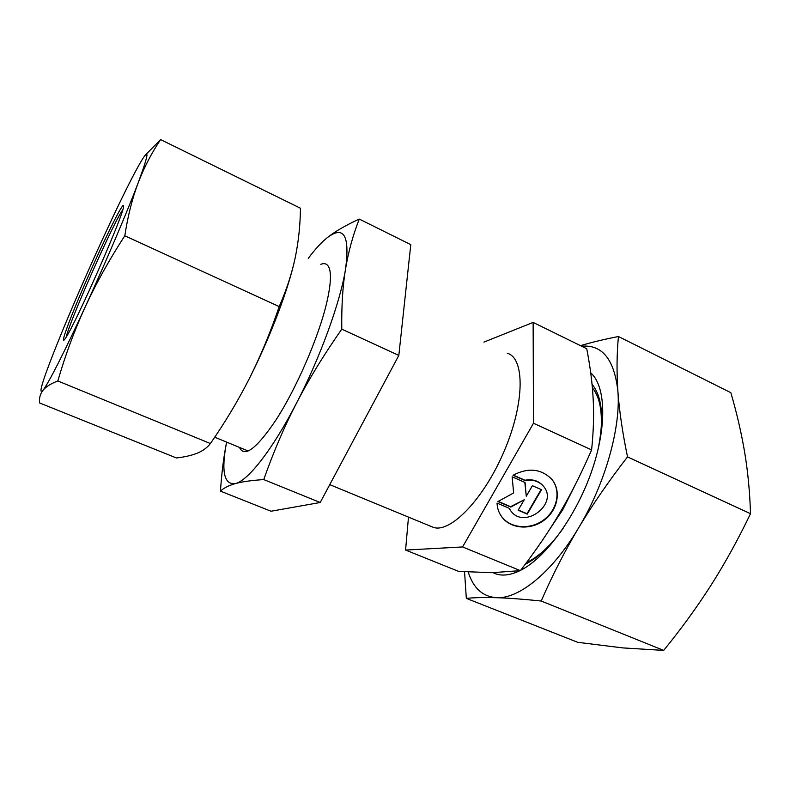 <?xml version="1.0" encoding="UTF-8"?>
<svg xmlns="http://www.w3.org/2000/svg" width="790" height="790" viewBox="0 0 790 790"><rect width="100%" height="100%" fill="white"/><g stroke="black" fill="none" stroke-linecap="round" stroke-linejoin="round"><path stroke-width="1.19" d="M430.767 526.298L433.414 527.394C450.547 533.359 484.221 498.678 504.454 450.507C524.896 402.416 524.797 357.988 507.299 353.258M513.036 475.264C528.036 467.423 540.854 468.648 551.499 478.947C561.483 490.254 558.046 509.639 544.557 519.889C531.216 530.347 511.14 529.191 502.075 517.262C498.944 513.154 497.266 508.424 497.038 503.082L509.204 508.286L510.962 511.09C524.669 529.991 559.162 503.358 543.263 486.048C538.681 481.08 532.667 479.263 525.222 480.616L513.036 475.264M500.465 514.902L501.828 516.867C510.676 528.5 530.06 529.942 543.401 520.156C556.861 510.547 561.216 491.864 552.437 480.103M513.293 475.116L524.955 480.241C532.401 478.888 538.415 480.705 542.997 485.672L543.885 486.828M509.906 509.57L509.145 508.266M532.391 485.702L541.515 489.701L527.256 514.122L518.151 510.221L524.234 499.744L510.824 507.071L497.927 501.541L513.638 492.96L512.147 476.824L525.064 482.493L526.268 496.238L532.391 485.702M526.268 496.238L524.827 482.384M498.214 501.383L510.577 506.686L524.234 499.744M518.28 509.994L526.999 513.727L541.12 489.533M483.924 342.11L533.132 322.419L533.487 423.243L462.584 546.947L405.576 550.067L408.479 517.114M405.576 550.067L458.595 571.377L491.973 572.691L520.383 570.647C535.65 550.827 548.783 531.601 559.774 512.967L559.804 512.908C570.814 494.362 581.41 473.358 591.601 449.905C593.507 431.676 594.04 414.78 593.181 399.217C592.382 383.584 590.229 366.748 586.733 348.716L533.132 322.419M462.584 546.947L520.383 570.647M533.487 423.243L591.601 449.905M66.192 337.093C69.352 321.974 110.59 228.675 121.838 211.147L122.825 209.627M120.771 208.679C113.809 220.055 95.778 258.35 81.548 291.688C67.229 325.154 59.082 348.311 65.787 337.745C75.801 323.258 122.223 218.139 123.467 207.187C124.04 204.314 123.141 204.817 120.771 208.679M85.132 307.083C105.524 262.803 127.338 211.572 138.141 182.895C148.866 153.922 149.784 146.861 140.887 161.723C134.211 173.178 124.761 191.852 112.535 217.724L99.955 244.801C85.972 275.483 73.223 304.752 61.739 332.62L54.461 350.671C42.107 381.995 38.256 395.257 42.877 390.467C47.953 384.305 64.642 351.688 85.132 307.083C74.299 330.852 65.205 355.48 57.838 380.968C50.728 383.693 45.741 386.853 42.877 390.467C40.122 394.131 39.036 398.288 39.609 402.959L176.466 457.973C184.702 457.015 191.664 455.405 197.342 453.144C202.911 450.843 207.266 447.634 210.397 443.536C225.14 422.314 238.155 400.589 249.442 378.361C260.601 356.093 270.516 332.175 279.196 306.599C286.503 289.881 291.856 273.538 295.243 257.579C298.531 241.533 300.269 225.081 300.447 208.224L160.607 139.603C151.65 152.875 144.155 167.312 138.141 182.895C132.256 198.517 127.812 216.144 124.81 235.785C109.316 259.624 96.084 283.393 85.132 307.083M145.636 154.761L160.607 139.603M293.09 266.783C285.644 296.546 268.363 340.944 249.442 378.361M279.196 306.599L124.81 235.785M210.397 443.536L57.838 380.968M525.231 564.267C537.704 558.096 550.324 546.186 563.082 528.52M597.941 450.073C604.291 418.582 602.336 396.679 592.056 384.355M590.703 372.791C605.841 386.093 607.283 426.551 591.562 471.541C575.92 516.502 545.594 557.809 520.649 570.301M519.79 570.726C509.254 575.752 500.347 576.404 493.049 572.681M468.203 572.019C473.269 588.145 482.739 596.697 496.634 597.694C518.852 599.037 552.259 572.325 578.547 527.967C605.081 484.112 620.94 427.538 617.899 391.455C619.321 411.007 622.53 432.821 627.527 456.906C608.991 480.755 592.668 504.445 578.547 527.967C564.544 551.558 552.101 575.91 541.199 601.022C523.543 599.195 508.691 598.089 496.634 597.694C484.655 597.339 474.553 597.566 466.327 598.366L577.707 642.31L622.609 647.889L663.679 650.397C681.069 629.097 696.869 607.352 711.069 585.163C725.171 562.944 738.304 539.126 750.5 513.698C749.868 492.545 747.942 472.163 744.703 452.542C741.366 432.831 736.754 412.884 730.849 392.689L618.452 336.51C616.783 353.604 616.595 371.912 617.899 391.455C614.393 359.499 602.296 344.41 581.608 346.198M580.482 345.655C591.256 342.425 603.906 339.374 618.452 336.51M466.327 598.366L464.55 571.792M541.199 601.022L663.679 650.397M627.527 456.906L750.5 513.698M320.799 264.304C324.315 262.922 326.912 263.741 328.601 266.744C331.504 272.264 330.971 283.847 327.001 301.494C319.387 335.533 296.29 389.055 275.493 420.675C256.296 448.957 244.298 457.874 239.479 447.416M345.576 268.847C342.732 285.694 341.468 305.799 341.784 329.154C323.564 355.224 308.456 379.911 296.467 403.206C320.335 357.357 340.431 301.731 345.576 268.847C349.96 235.42 343.828 225.061 327.159 237.76C334.881 231.589 345.585 225.357 359.262 219.077C352.942 235.252 348.38 251.842 345.576 268.847M263.741 479.579C251.319 480.409 241.888 481.742 235.45 483.589C248.08 480.646 272.629 449.471 296.467 403.206C284.38 426.531 273.468 451.989 263.741 479.579L320.207 502.499L398.822 355.431L410.79 244.643L359.262 219.077M220.45 491.123C221.704 472.578 223.758 456.235 226.612 442.104C221.042 471.314 223.985 485.139 235.45 483.589C228.883 485.425 223.876 487.934 220.45 491.123L271.019 511.229L320.207 502.499M327.159 237.76C321.471 242.303 315.171 249.156 308.278 258.33M341.784 329.154L398.822 355.431M552.891 541.505C543.787 551.578 534.988 558.609 526.486 562.599M592.391 387.88C599.966 397.015 602.75 412.321 600.746 433.809M550.274 528.392L562.727 509.787L576.582 482.127M214.702 437.196L248.119 450.972M329.756 484.645L433.414 527.394"/></g></svg>
